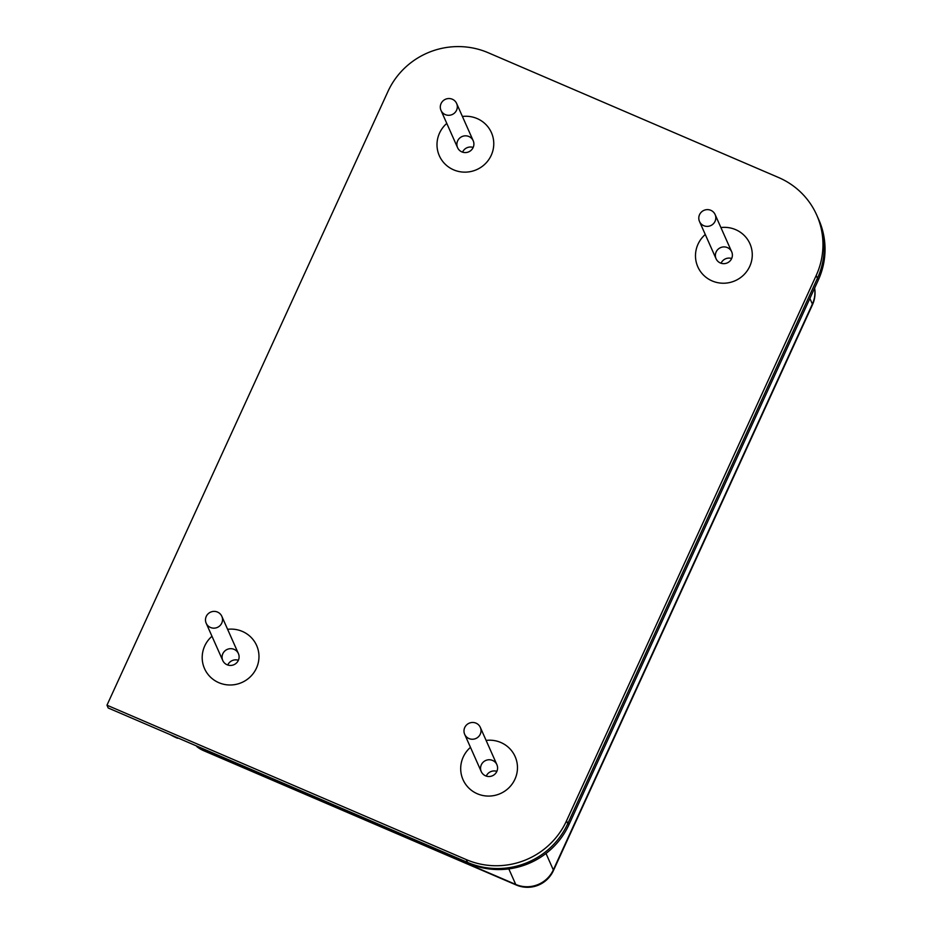 <?xml version="1.0" encoding="UTF-8"?>
<svg xmlns="http://www.w3.org/2000/svg" width="932" height="932" viewBox="0 0 932 932"><rect width="100%" height="100%" fill="white"/><g stroke="black" fill="none" stroke-linecap="round" stroke-linejoin="round"><path stroke-width="1.4" d="M567.751 823.643A75.993 74.222 156 0 1 467.515 862.403L108.217 707.994L106.97 705.198L466.28 859.607A75.993 74.222 -24 0 0 566.516 820.847L567.751 823.643L817.434 278.307A75.993 74.222 -24 0 0 817.935 217.808A75.993 74.222 156 0 1 817.434 278.307L568.147 822.793L568.974 824.657A75.993 74.222 156 0 1 468.738 863.416L468.47 862.799M566.516 820.847L816.187 275.511A75.993 74.222 -24 0 0 816.7 215.012A75.993 74.222 -24 0 0 778.558 177.511L488.182 52.728A75.993 74.222 -24 0 0 387.945 91.487L106.97 705.198M242.32 631.407A28.496 27.832 156 0 1 256.626 645.468A28.496 27.832 156 0 1 241.889 682.48A28.496 27.832 156 0 1 204.539 668.628A28.496 27.832 156 0 1 211.983 636.265A28.496 27.832 -24 0 0 204.539 668.628A28.496 27.832 -24 0 0 218.845 682.69A28.496 27.832 -24 0 0 250.487 676.632A28.496 27.832 -24 0 0 256.626 645.468A28.496 27.832 -24 0 0 227.606 629.321A28.496 27.832 156 0 1 242.32 631.407M500.822 742.489A28.496 27.832 156 0 1 515.116 756.551A28.496 27.832 156 0 1 500.391 793.563A28.496 27.832 156 0 1 463.041 779.711A28.496 27.832 156 0 1 470.474 747.347A28.496 27.832 -24 0 0 463.041 779.711A28.496 27.832 -24 0 0 477.335 793.773A28.496 27.832 -24 0 0 508.988 787.715A28.496 27.832 -24 0 0 515.116 756.551A28.496 27.832 -24 0 0 486.096 740.404A28.496 27.832 156 0 1 500.822 742.489M477.126 118.562A28.496 27.832 156 0 1 491.42 132.624A28.496 27.832 156 0 1 476.695 169.636A28.496 27.832 156 0 1 439.345 155.784A28.496 27.832 156 0 1 446.789 123.408A28.496 27.832 -24 0 0 439.345 155.784A28.496 27.832 -24 0 0 453.639 169.845A28.496 27.832 -24 0 0 485.292 163.776A28.496 27.832 -24 0 0 491.42 132.624A28.496 27.832 -24 0 0 462.412 116.465A28.496 27.832 156 0 1 477.126 118.562M735.616 229.645A28.496 27.832 156 0 1 749.922 243.706A28.496 27.832 156 0 1 735.185 280.718A28.496 27.832 156 0 1 697.835 266.867A28.496 27.832 156 0 1 705.279 234.491A28.496 27.832 -24 0 0 697.835 266.867A28.496 27.832 -24 0 0 712.141 280.928A28.496 27.832 -24 0 0 743.783 274.858A28.496 27.832 -24 0 0 749.922 243.706A28.496 27.832 -24 0 0 720.902 227.548A28.496 27.832 156 0 1 735.616 229.645M227.059 664.749A8.551 8.353 -24 0 0 238.394 653.577A8.551 8.353 -24 0 0 224.612 651.177A8.551 8.353 -24 0 0 227.059 664.749M227.757 665.005A8.551 8.353 156 0 1 238.382 660.275M210.481 627.469A8.551 8.353 -24 0 0 221.816 616.297A8.551 8.353 -24 0 0 210.609 612.138A8.551 8.353 -24 0 0 210.481 627.469M468.982 738.552A8.551 8.353 -24 0 0 480.318 727.379A8.551 8.353 -24 0 0 469.111 723.22A8.551 8.353 -24 0 0 468.982 738.552M445.286 114.613A8.551 8.353 -24 0 0 456.622 103.452A8.551 8.353 -24 0 0 445.414 99.293A8.551 8.353 -24 0 0 445.286 114.613M703.777 225.695A8.551 8.353 -24 0 0 715.112 214.535A8.551 8.353 -24 0 0 703.905 210.376A8.551 8.353 -24 0 0 703.777 225.695M485.56 775.832A8.551 8.353 -24 0 0 496.884 764.659A8.551 8.353 -24 0 0 483.102 762.26A8.551 8.353 -24 0 0 485.56 775.832M486.248 776.088A8.551 8.353 156 0 1 496.884 771.358M461.864 151.893A8.551 8.353 -24 0 0 473.2 140.732A8.551 8.353 -24 0 0 459.418 138.332A8.551 8.353 -24 0 0 461.864 151.893M462.552 152.161A8.551 8.353 156 0 1 473.188 147.431M720.354 262.975A8.551 8.353 -24 0 0 731.69 251.815A8.551 8.353 -24 0 0 717.908 249.415A8.551 8.353 -24 0 0 720.354 262.975M721.053 263.243A8.551 8.353 156 0 1 731.678 258.514M177.231 737.655L468.738 863.416M177.499 738.261A75.993 74.222 156 0 1 170.195 734.637M816.7 215.012L818.774 219.672A75.993 74.222 156 0 1 818.261 280.171L816.187 275.511M568.974 824.657L818.261 280.171M467.515 862.403L466.28 859.607M809.885 298.45L812.389 304.065A28.496 27.832 -24 0 0 814.591 288.186M546.001 853.444L553.317 869.917L812.389 304.065A28.496 4.101 -155.4 0 1 812.448 304.822A28.496 28.496 0 0 0 814.626 288.116M508.814 868.892L515.734 884.445A28.496 27.832 -24 0 0 553.317 869.917A28.496 4.101 24.6 0 1 553.387 870.674L812.448 304.822M197.258 746.753A28.496 27.832 -24 0 0 202.955 750.039L515.734 884.445A28.496 4.543 113.3 0 0 516.223 884.992A28.496 28.496 0 0 0 553.387 870.674M202.489 749.002L202.955 750.039A28.496 4.543 113.3 0 0 203.444 750.586L516.223 884.992M206.193 623.252L222.771 660.532M221.816 616.297L238.394 653.577M464.684 734.334L481.262 771.614M480.318 727.379L496.884 764.659M440.999 110.395L457.577 147.675M456.622 103.452L473.2 140.732M699.489 221.478L716.067 258.758M715.112 214.535L731.69 251.815M196.734 746.52A28.496 28.496 0 0 0 203.444 750.586"/></g></svg>
